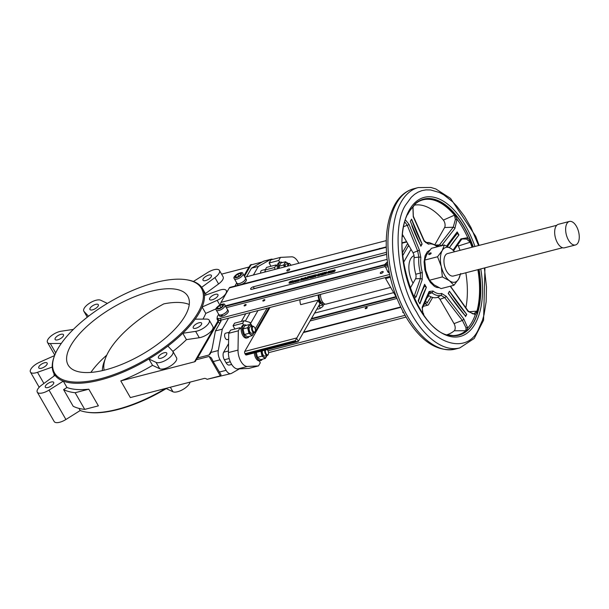 <?xml version="1.0" encoding="UTF-8"?>
<svg xmlns="http://www.w3.org/2000/svg" width="609" height="609" viewBox="0 0 609 609"><rect width="100%" height="100%" fill="white"/><g stroke="black" fill="none" stroke-linecap="round" stroke-linejoin="round"><path stroke-width="0.91" d="M423.103 306.167L424.846 303.137A1.104 0.571 -104.5 0 1 425.074 302.939A1.104 0.571 -104.5 0 1 425.706 303.381L425.965 303.822A3.311 1.72 75.5 0 0 427.876 305.147A3.311 1.72 75.5 0 0 428.553 304.569L432.649 297.443M427.449 297.398A2.763 1.104 -29.9 0 0 426.703 297.732M331.494 271.842L332.522 271.713L333.016 270.244L331.494 271.842M332.689 271.698L333.016 270.244M332.522 271.713L332.773 272.154L332.613 271.553M332.773 272.154L331.654 272.444L331.403 272.002M292.899 281.807L292.191 281.67L293.485 280.901L291.909 281.731L292.899 281.807M293.568 281.472L293.485 280.901M293.233 281.099L292.282 281.518L293.188 281.289M291.909 281.731L292.16 282.173M293.188 281.655L293.317 282.31L292.678 282.561M293.317 282.31L293.066 281.868M294.642 280.696L294.025 280.68L293.348 281.86L294.117 280.947L294.809 280.977M294.901 281.13L294.117 280.947M294.368 281.388L293.888 282.226L293.637 281.784M293.888 282.226L293.348 281.86M291.11 281.571L290.721 282.538L292.533 280.68L291.193 281.716L291.178 281.145L289.526 281.868L290.326 282.287L289.062 282.667L289.587 282.858L290.66 282.173L289.861 281.769L291.125 281.556M289.526 281.868L290.067 282.591M290.036 282.546L289.815 282.157M290.691 282.332L289.838 283.292L288.91 282.926M290.798 282.409L290.44 281.891M291.262 281.838L290.112 282.203M297.793 280.209L298.204 280.627L299.323 279.813L298.92 279.386L297.793 280.209L298.456 281.069L298.045 280.642M299.171 279.82L298.92 279.386M299.027 279.889L298.09 280.125L299.027 279.889L298.821 279.554M299.575 280.247L298.456 281.069M299.072 279.995L298.341 280.566M291.825 281.921L291.262 282.903L290.721 282.538M291.262 282.903L291.011 282.462M291.84 281.876L291.597 281.449M301.295 279.265L302.056 279.607L301.638 279.128L302.376 278.549L301.189 278.496L300.29 280.064L300.953 279.356L301.546 279.706L300.953 279.356M302.544 278.846L302.308 278.275M302.049 278.648L301.052 279.181L302.079 278.572M301.63 279.013L301.386 278.595M302.414 278.458L302.627 278.991L301.889 279.569M301.661 279.706L301.912 280.148L302.056 279.607M301.912 280.148L301.546 279.706M301.204 279.797L300.846 280.422L300.587 279.98M300.846 280.422L300.29 280.064M295.06 280.604L295.883 280.543L294.55 281.487L295.723 281.244L296.18 280.17L295.045 280.612M295.791 280.703L294.863 281.168L295.791 280.703M295.761 281.632L295.114 281.937M295.494 281.784L295.236 281.35M296.332 281.061L295.974 281.678L295.434 281.32M295.974 281.678L295.723 281.244M296.309 280.65L296.18 280.17M303.587 278.176L302.429 279.013L303.587 279.143L302.711 278.952L303.899 278.64L303.587 278.176M302.429 279.013L302.681 279.447M304.097 278.77L304.005 278.184M303.708 278.564L302.802 278.8L303.754 278.374M303.587 279.143L303.96 279.371L303.708 278.93M303.838 279.584L303.198 279.836M296.834 280.833L297.504 279.759L296.347 280.582L296.796 280.985L297.481 280.543L296.644 280.505L296.887 280.818M297.915 280.346L296.895 280.947M296.347 280.582L296.553 281.427L296.598 281.023L297.047 281.427L296.796 280.985M297.481 280.543L297.732 280.977L297.047 281.427M297.344 281.32L297.093 280.886M297.603 281.206L297.352 280.764M305.36 277.491L304.378 278.001L303.899 279.128L305.36 277.491L305.124 278.275M305.855 277.894L305.703 277.27M305.238 277.917L305.581 278.191L305.33 277.75M305.49 278.359L304.766 278.039M305.018 278.48L304.439 279.493L304.188 279.051M304.439 279.493L303.899 279.128M305.315 278.762L305.2 279.295L304.949 278.853M305.49 278.458L305.566 279.196M306.045 278.435L307.073 278.305L307.568 276.836L306.045 278.435M307.24 278.283L307.568 276.836M307.073 278.305L307.324 278.747L307.164 278.146M307.324 278.747L306.205 279.029L305.954 278.595M308.375 276.631L309.448 276.509L307.614 278.168L309.829 276.258L308.375 276.631M308.664 277.217L308.268 276.813M309.433 277.392L308.184 278.519L307.614 278.168M308.184 278.519L307.933 278.085M309.616 276.981L309.874 277.605L311.077 276.6L310.818 275.976L309.616 276.981L310.133 278.047L309.867 277.415M311.268 276.935L310.818 275.976M310.407 277.179L309.73 277.354L309.928 276.897L310.955 276.22L310.407 277.179M310.971 276.585L309.981 277.788M311.07 276.41L311.328 277.042L310.133 278.047M313.186 276.075L313.993 276.09L312.691 276.806L313.886 276.44L314.305 276.006L313.597 275.793L313.841 275.375L314.906 274.941L313.65 275.268L313.186 276.075L313.917 276.357M314.29 275.687L314.137 276.874L312.942 277.24L312.691 276.806M314.762 275.641L314.358 275.74M311.047 277.087L312.326 276.943L311.313 277.049L312.904 275.801L311.831 275.786L312.584 275.892L311.047 277.087M312.721 275.984L312.47 275.542M313.155 276.235L312.859 276.577L312.607 276.143M312.859 276.577L312.402 276.928M312.326 276.943L312.577 277.384L312.432 276.76M312.577 277.384L311.169 277.75L310.917 277.308M312.227 276.265L311.991 275.862M312.242 276.303L311.724 276.006M311.975 276.448L311.701 276.014M322.184 273.106L322.937 273.213L321.27 274.629L322.679 274.263L321.659 274.37L323.257 273.114L322.184 273.106M322.595 273.624L322.054 273.334M322.328 273.768L322.07 273.327M322.572 273.586L322.344 273.182M322.785 274.08L322.93 274.705L321.522 275.07L321.27 274.629M322.93 274.705L322.679 274.263M323.075 273.304L323.508 273.555L323.075 273.304L323.508 273.555L322.755 274.248M323.212 273.898L322.96 273.464M323.508 273.555L322.823 272.862M314.754 275.649L315.02 276.273L316.216 275.268L315.957 274.644L314.754 275.649L315.272 276.714L315.013 276.09M316.208 275.078L315.957 274.644M315.553 275.847L314.876 276.022L315.066 275.565L316.101 274.887L315.553 275.847M316.109 275.253L315.127 276.456M316.474 275.71L315.272 276.714M326.561 272.398L326.82 273.03L326.31 271.964L325.107 272.969L325.373 273.593L326.569 272.588L326.31 271.964M326.257 272.672L325.229 273.342L325.777 272.39L326.454 272.208L326.257 272.672M326.462 272.573L325.48 273.776M325.107 272.969L325.366 273.403M326.82 273.03L325.625 274.035M317.632 275.572L319.36 274.453L319.276 273.913L318.005 274.134L317.106 275.71L317.883 276.006L317.106 275.71M319.497 274.697L319.276 273.913M319.04 274.537L317.517 275.451L318.21 274.24L319.124 274.354M319.238 274.552L318.119 275.268M318.461 274.674L318.21 274.24M319.527 274.354L318.766 275.671L318.515 275.238M318.766 275.671L317.883 276.006M328.358 271.454L327.459 273.03L329.53 271.553L328.358 271.454M329.385 272.398L328.015 273.388L327.459 273.03M328.015 273.388L327.764 272.946M328.35 272.802L328.099 272.36M329.248 271.561L328.198 272.185L329.21 271.644M328.807 271.995L328.563 271.561M329.659 271.774L329.477 271.249M320.296 273.73L320.874 274.735L321.773 273.159L320.776 274.476L320.57 273.471L320.136 273.586L319.238 275.154L320.296 273.73M321.666 274.225L321.773 273.159M321.354 274.773L321.126 275.169L320.874 274.735M321.126 275.169L320.532 274.819M320.433 274.37L319.771 275.519L319.519 275.078M319.771 275.519L319.238 275.154M320.897 274.271L320.57 273.471M330.733 271.903L330.527 270.898L330.093 271.005L329.195 272.581L330.253 271.15L330.824 272.154L331.73 270.586L330.733 271.903M330.527 270.898L330.847 271.69M330.39 271.789L329.728 272.946L329.195 272.581M329.728 272.946L329.477 272.505M331.41 272.017L330.74 272.68L330.489 272.246M331.075 272.596L330.824 272.154M331.73 270.586L331.509 271.842M323.585 274.058L324.658 273.327L323.95 273.114L324.194 272.695L325.259 272.261L324.003 272.588L323.539 273.395L324.346 273.411L323.166 273.898L323.843 274.492L323.044 274.126M323.843 274.492L324.909 273.768L324.635 273.007M324.262 273.677L323.539 273.395M325.115 272.961L324.962 273.51M334.805 270.267L335.064 270.891L334.554 269.825L333.351 270.838L333.61 271.462L334.813 270.457L334.554 269.825M334.501 270.533L333.466 271.203L334.014 270.251L334.691 270.076L334.501 270.533M334.706 270.442L333.717 271.644M333.351 270.838L333.603 271.271M335.064 270.891L333.861 271.903M407.665 243.524L402.473 252.56M220.702 304.645A3.311 1.72 -104.5 0 1 221.006 302.376L229.304 287.935A3.311 1.72 -104.5 0 1 229.981 287.364L386.258 246.904M386.608 253.961A2.208 0.883 150.1 0 1 384.797 254.889L251.844 289.313A2.208 0.883 150.1 0 1 250.649 289.161A2.208 0.883 150.1 0 1 251.289 287.89A2.208 0.883 150.1 0 1 253.291 286.801L386.243 252.377A2.208 0.883 150.1 0 1 386.494 252.324M449.45 291.262A193.251 145.559 -150.5 0 0 466.745 314.419L449.45 291.254L448.209 293.447L465.345 315.934A194.355 146.396 29.5 0 1 448.331 293.233M465.345 315.934L466.745 314.419L465.512 316.611M450.302 286.222L468.055 311.42L475.309 314.632L477.54 311.191A70.012 36.342 75.5 0 0 478.461 269.513M472.653 247.064A70.012 36.342 75.5 0 0 470.734 242.001L467.742 237.685L460.922 238.88L453.088 250.154M441.251 245.99L454.9 228.474L457.047 219.217L455.014 214.855A70.012 36.342 75.5 0 0 415.308 203.726L412.887 206.847L413.267 216.812L424.169 241.202L428.409 244.171A25.494 13.231 -104.5 0 1 436.996 246.576L437.308 246.805M414.211 298.296L416.137 296.872L422.212 279.584L422.303 272.505A25.494 13.231 -104.5 0 1 420.834 257.538L419.289 249.819L409.004 224.333L405.579 220.108M448.338 335.011A70.012 36.342 75.5 0 0 466.418 330.824L467.742 327.985L463.792 318.941L446.199 296.286L441.601 293.409A25.494 13.231 -104.5 0 1 433.014 291.003L429.117 291.498L422.159 307.279L422.806 313.605M411.577 219.141L410.337 221.326L420.88 246.242L422.121 244.049L411.577 219.141M458.942 234.945L458.935 234.945A193.251 78.081 -30.1 0 0 449.457 247.536L458.942 234.945A284.586 178.277 39.1 0 1 457.184 231.922L446.656 246.044M424.618 284.304L424.557 286.085L426.369 287.326L424.618 284.296L418.155 300.8A284.586 240.738 -164.6 0 0 419.906 303.83L426.369 287.326A193.251 78.081 -30.1 0 0 419.898 303.822M478.575 245.534L470.993 227.53L464.515 216.34L456.956 206.352L452.723 201.899L443.862 194.895L439.302 192.444L430.555 189.947L425.957 189.879L421.908 190.625L418.01 192.17L414.485 194.393L411.303 197.24L406.043 204.418C391.754 224.021 397.57 283.147 416.632 312.097C433.418 345.059 467.354 354.567 478.43 329.416L482.457 320.235L484.056 314.663L486.134 301.79L486.477 286.961L484.383 267.983M150.522 291.414A69.015 27.633 150.1 0 1 187.816 296.24A69.015 27.633 150.1 0 1 141.76 354.598A69.015 27.633 150.1 0 1 68.155 365.05A69.015 27.633 150.1 0 1 87.932 325.465A69.015 27.633 150.1 0 1 150.522 291.414M106.773 355.123A69.015 27.633 -29.9 0 0 90.886 372.404M189.254 304.53A69.015 27.633 -29.9 0 0 163.821 303.876A79.505 31.828 150.1 0 0 105.585 357.94L104.223 361.556A82.824 33.16 150.1 0 0 102.358 370.622M198.115 312.486A84.758 33.929 -29.9 0 0 186.681 279.79A84.758 33.929 -29.9 0 0 111.066 301.227A84.758 33.929 -29.9 0 0 54.505 355.793A84.758 33.929 -29.9 0 0 105.639 377.321A84.758 33.929 -29.9 0 0 198.115 312.486M54.505 355.793L54.163 356.699A85.58 34.264 -29.9 0 0 52.252 367.067A85.58 34.264 -29.9 0 0 54.171 373.964A85.58 34.264 -29.9 0 0 55.046 375.304A85.58 34.264 -29.9 0 0 63.306 381.135A85.58 34.264 -29.9 0 0 148.885 358.983A85.58 34.264 -29.9 0 0 167.901 346.087A85.58 34.264 -29.9 0 0 182.791 333.268A85.58 34.264 -29.9 0 0 195.131 319.185A85.58 34.264 -29.9 0 0 199.181 312.965A85.58 34.264 -29.9 0 0 202.112 307.035A85.58 34.264 -29.9 0 0 204.472 295.532A85.58 34.264 -29.9 0 0 202.553 288.643A85.58 34.264 -29.9 0 0 201.67 287.303A85.58 34.264 -29.9 0 0 193.418 281.465A85.58 34.264 -29.9 0 0 187.633 279.95L186.681 279.79M166.249 388.588A84.758 33.929 150.1 0 1 117.963 409.514A84.758 33.929 150.1 0 1 86.935 412.202L85.983 412.042A85.58 34.264 150.1 0 1 80.198 410.527L65.909 419.494A10.216 4.088 150.1 0 1 54.178 421.542L37.278 392.158A10.216 4.088 -29.9 0 0 49.009 390.103L63.306 381.135L66.96 387.499L63.595 389.608A93.314 37.355 -29.9 0 0 75.143 392.721L88.807 389.189L98.392 405.853L84.727 409.393L75.143 392.721M165.671 388.435A85.58 34.264 150.1 0 1 117.316 409.332A85.58 34.264 150.1 0 1 85.983 412.042M47.936 387.522A4.834 1.934 150.1 0 1 45.325 387.179A4.834 1.934 150.1 0 1 48.553 383.099A4.834 1.934 150.1 0 1 53.699 382.361A4.834 1.934 150.1 0 1 52.321 385.132A4.834 1.934 150.1 0 1 47.936 387.522M41.389 368.255A4.834 1.934 150.1 0 1 38.778 367.92A4.834 1.934 150.1 0 1 41.998 363.832A4.834 1.934 150.1 0 1 47.152 363.101A4.834 1.934 150.1 0 1 45.766 365.872A4.834 1.934 150.1 0 1 41.389 368.255M73.339 329.416L61.09 331.235A10.216 4.088 -29.9 0 0 51.034 336.031A10.216 4.088 -29.9 0 0 47.479 342.425A10.216 4.088 -29.9 0 0 50.311 343.537L61.303 343.423M57.718 339.83A4.834 1.934 150.1 0 1 55.107 339.495A4.834 1.934 150.1 0 1 58.335 335.407A4.834 1.934 150.1 0 1 63.488 334.676A4.834 1.934 150.1 0 1 62.103 337.447A4.834 1.934 150.1 0 1 57.718 339.83M107.374 303.404L100.66 300.214A10.216 4.088 -29.9 0 0 89.454 303.244A10.216 4.088 -29.9 0 0 83.814 311.161A10.216 4.088 -29.9 0 0 84.05 311.481L88.541 316.223M92.56 309.852A4.834 1.934 150.1 0 1 89.949 309.517A4.834 1.934 150.1 0 1 93.169 305.429A4.834 1.934 150.1 0 1 98.323 304.698A4.834 1.934 150.1 0 1 96.938 307.469A4.834 1.934 150.1 0 1 92.56 309.852M201.67 287.303L214.916 277.597A10.216 4.088 -29.9 0 0 219.446 270.449A10.216 4.088 -29.9 0 0 207.707 272.497L193.418 281.465M219.446 270.449L223.1 276.806A10.216 4.088 150.1 0 1 218.578 283.954L205.408 293.607M205.629 280.574A4.834 1.934 150.1 0 1 203.018 280.239A4.834 1.934 150.1 0 1 206.245 276.151A4.834 1.934 150.1 0 1 211.399 275.42A4.834 1.934 150.1 0 1 210.014 278.191A4.834 1.934 150.1 0 1 205.629 280.574M216.081 308.809L205.773 313.391L202.112 307.035L217.177 300.336A10.216 4.088 -29.9 0 0 226.274 290.531A10.216 4.088 -29.9 0 0 219.232 290.287L204.472 295.532M212.183 299.841A4.834 1.934 150.1 0 1 209.572 299.499A4.834 1.934 150.1 0 1 212.792 295.418A4.834 1.934 150.1 0 1 217.946 294.68A4.834 1.934 150.1 0 1 216.56 297.451A4.834 1.934 150.1 0 1 212.183 299.841M195.847 328.266A4.834 1.934 150.1 0 1 193.236 327.931A4.834 1.934 150.1 0 1 196.463 323.843A4.834 1.934 150.1 0 1 201.609 323.113A4.834 1.934 150.1 0 1 200.232 325.884A4.834 1.934 150.1 0 1 195.847 328.266M161.012 358.244A4.834 1.934 150.1 0 1 158.401 357.902A4.834 1.934 150.1 0 1 161.621 353.821A4.834 1.934 150.1 0 1 166.775 353.091A4.834 1.934 150.1 0 1 165.389 355.862A4.834 1.934 150.1 0 1 161.012 358.244M229.342 332.225L225.612 333.192A3.311 1.72 75.5 0 0 225.36 338.284A3.311 1.72 75.5 0 0 227.271 339.609L228.634 339.259M265.402 269.467L261.672 270.426A3.311 1.72 75.5 0 0 260.667 273.129M265.014 272.01A3.311 1.72 -104.5 0 1 265.143 270.305M403.501 312.516A1.66 0.662 150.1 0 1 402.755 312.364A1.66 0.662 150.1 0 1 403.021 311.625M287.752 270.929A1.66 0.662 150.1 0 1 286.862 270.815A1.66 0.662 150.1 0 1 287.966 269.414A1.66 0.662 150.1 0 1 289.732 269.163A1.66 0.662 150.1 0 1 289.252 270.107A1.66 0.662 150.1 0 1 287.752 270.929M378.821 248.83A1.157 0.464 150.1 0 1 380.191 248.472M381.204 273.449A1.66 0.662 150.1 0 1 380.305 273.327A1.66 0.662 150.1 0 1 381.417 271.926A1.66 0.662 150.1 0 1 383.183 271.675A1.66 0.662 150.1 0 1 382.703 272.626A1.66 0.662 150.1 0 1 381.204 273.449M263.469 301.021A1.157 0.464 150.1 0 1 262.837 300.937A1.157 0.464 150.1 0 1 263.613 299.955A1.157 0.464 150.1 0 1 264.846 299.78A1.157 0.464 150.1 0 1 264.519 300.443A1.157 0.464 150.1 0 1 263.469 301.021M244.734 305.87A1.157 0.464 150.1 0 1 244.11 305.787A1.157 0.464 150.1 0 1 244.879 304.804A1.157 0.464 150.1 0 1 246.12 304.629A1.157 0.464 150.1 0 1 245.785 305.292A1.157 0.464 150.1 0 1 244.734 305.87M320.57 294.368A6.905 3.585 75.5 0 0 322.153 301.348A6.905 3.585 75.5 0 0 326.135 304.104L390.674 287.395M414.036 255.704A17.943 9.31 75.5 0 0 410.74 258.696A17.943 9.31 75.5 0 0 413.077 283.155M245.237 277.788A5.078 2.033 150.1 0 1 245.541 278.1A5.078 2.033 150.1 0 1 242.154 282.393A5.078 2.033 150.1 0 1 236.734 283.162L237.518 284.525A5.078 2.033 -29.9 0 0 238.812 285.073M241.956 284.258A5.078 2.033 -29.9 0 0 246.325 279.462L245.541 278.1M236.734 283.162A5.078 2.033 150.1 0 1 236.619 282.743M405.419 239.642A5.078 2.033 150.1 0 1 405.328 239.512L406.104 240.875A5.078 2.033 -29.9 0 0 406.211 241.019M389.014 271.431A5.078 2.033 150.1 0 1 387.294 270.898A5.078 2.033 150.1 0 1 387.179 270.48M387.294 270.898L388.078 272.253A5.078 2.033 -29.9 0 0 389.288 272.809M218.707 314.548L219.491 315.904A5.078 2.033 -29.9 0 0 222.232 316.261L220.785 315.043A5.078 2.033 150.1 0 1 218.707 314.548A5.078 2.033 150.1 0 1 218.593 314.122M227.21 309.174A5.078 2.033 150.1 0 1 227.515 309.479A5.078 2.033 150.1 0 1 226.053 312.394A5.078 2.033 150.1 0 1 221.448 314.899L222.94 316.048A5.078 2.033 -29.9 0 0 228.291 310.841L227.515 309.479M319.283 294.695A5.382 2.794 75.5 0 0 320.364 301.074A5.382 2.794 75.5 0 0 323.47 303.229L323.585 303.198M240.121 327.672L238.325 330.809L228.725 333.298L230.529 330.154L240.121 327.672L241.194 329.538A6.623 3.441 75.5 0 0 246.576 338.033L247.718 337.736A6.623 3.441 -104.5 0 1 242.732 332.187A6.623 3.441 -104.5 0 1 244.399 324.909A6.623 3.441 -104.5 0 1 246.287 325.335M249.165 336.442A6.623 3.441 -104.5 0 1 247.718 337.736M241.194 329.538A6.623 3.441 -104.5 0 1 243.257 325.206L244.399 324.909M278.587 268.493A6.623 3.441 -104.5 0 1 280.46 262.144A6.623 3.441 -104.5 0 1 282.348 262.57M280.46 262.144L279.318 262.441A6.623 3.441 75.5 0 0 277.255 266.772A6.623 3.441 75.5 0 0 277.445 268.79M262.281 359.249A6.623 3.441 -104.5 0 1 260.835 360.543A6.623 3.441 -104.5 0 1 257.013 357.894A6.623 3.441 -104.5 0 1 255.468 352.626M254.326 352.923A6.623 3.441 75.5 0 0 255.871 358.191A6.623 3.441 75.5 0 0 259.228 360.893A6.623 3.441 75.5 0 0 259.693 360.84L260.835 360.543M427.822 295.411A2.763 1.104 150.1 0 1 428.378 295.7A2.763 1.104 150.1 0 1 428.272 296.484A2.763 1.104 150.1 0 1 426.566 298.014M367.181 307.773A1.157 0.464 150.1 0 1 366.138 308.58A1.157 0.464 150.1 0 1 365.217 308.603A1.157 0.464 150.1 0 1 365.986 307.621A1.157 0.464 150.1 0 1 367.227 307.446A1.157 0.464 150.1 0 1 367.181 307.773M234.313 278.724L236.832 283.109A4.971 1.987 -29.9 0 0 239.52 283.459A4.971 1.987 -29.9 0 0 244.026 281.008A4.971 1.987 -29.9 0 0 245.45 278.153L242.922 273.768A4.971 1.987 150.1 0 1 241.499 276.615A4.971 1.987 150.1 0 1 236.992 279.067A4.971 1.987 150.1 0 1 234.313 278.724C231.481 276.471 243.174 269.977 242.922 273.768M388.999 271.37A4.971 1.987 150.1 0 1 387.393 270.845L384.652 265.288L385.116 264.1L387.438 261.931M220.785 315.043L220.823 314.975A4.971 1.987 150.1 0 1 218.798 314.488L216.279 310.103C213.454 307.849 225.147 301.356 224.896 305.147A4.971 1.987 150.1 0 1 223.473 308.002A4.971 1.987 150.1 0 1 218.966 310.453A4.971 1.987 150.1 0 1 216.279 310.103M224.896 305.147L227.416 309.539A4.971 1.987 150.1 0 1 225.992 312.387A4.971 1.987 150.1 0 1 221.486 314.838A4.971 1.987 -29.9 0 1 220.823 314.975M318.286 294.954A6.905 3.585 75.5 0 0 319.87 301.942A6.905 3.585 75.5 0 0 323.851 304.698A6.905 3.585 75.5 0 0 324.894 304.028M295.304 340.644L295.685 341.306L245.351 354.331L244.978 353.677L295.304 340.644L318.111 300.351A6.905 3.585 75.5 0 0 318.956 302.178A6.905 3.585 75.5 0 0 320.007 303.64A6.905 3.585 -104.5 0 0 320.113 303.754L319.908 303.807M300.009 299.689A6.905 3.585 75.5 0 0 300.686 304.652L318.043 300.161A6.905 3.585 -104.5 0 0 318.111 300.351M323.851 304.698L319.938 305.71M404.574 221.699L407.276 225.269A1.66 0.776 -17.1 0 0 409.004 224.333M429.117 291.498A1.66 1.302 -152.7 0 1 429.2 292.685L429.528 292.282L431.827 292.731L428.294 294.467M460.762 240.258A1.66 1.005 -143.9 0 0 461.051 240.037L462.246 238.926L466.692 239.109L470.163 242.215L458.371 246.006A4.826 2.505 75.5 0 0 457.709 244.711M255.194 331.448A3.311 1.72 -104.5 0 1 255.118 331.699A3.311 1.72 -104.5 0 1 254.958 332.042A3.311 1.72 -104.5 0 1 254.273 332.613A3.311 1.72 -104.5 0 1 252.362 331.296A3.311 1.72 -104.5 0 1 252.613 326.203A3.311 1.72 -104.5 0 1 253.793 326.599A3.311 1.72 -104.5 0 1 253.983 326.782M254.273 332.613L251.822 333.252A3.311 1.72 -104.5 0 1 249.911 331.928A3.311 1.72 -104.5 0 1 250.162 326.835L252.613 326.203M287.669 266.141A3.311 1.72 -104.5 0 1 288.674 263.438L286.222 264.07A3.311 1.72 75.5 0 0 285.225 266.772M288.674 263.438A3.311 1.72 -104.5 0 1 289.854 263.834A3.311 1.72 -104.5 0 1 290.044 264.017M268.303 354.255A3.311 1.72 -104.5 0 1 268.234 354.507A3.311 1.72 -104.5 0 1 268.074 354.849A3.311 1.72 -104.5 0 1 267.389 355.428A3.311 1.72 -104.5 0 1 265.478 354.103A3.311 1.72 -104.5 0 1 264.808 350.205M262.357 350.845A3.311 1.72 75.5 0 0 263.027 354.735A3.311 1.72 75.5 0 0 264.938 356.059L267.389 355.428M255.141 331.54A2.817 1.462 -104.5 0 1 253.131 331.205A2.817 1.462 -104.5 0 1 252.362 327.612A2.817 1.462 -104.5 0 1 254.151 326.911A2.817 1.462 -104.5 0 1 255.278 331.243A2.817 1.462 -104.5 0 1 255.141 331.54M288.346 265.966A2.817 1.462 -104.5 0 1 290.211 264.154A2.817 1.462 -104.5 0 1 291.011 265.273M267.267 349.726L267.138 349.604A2.817 1.462 -104.5 0 1 267.267 349.726A2.817 1.462 -104.5 0 1 268.394 354.057A2.817 1.462 -104.5 0 1 268.257 354.347A2.817 1.462 -104.5 0 1 266.103 353.791A2.817 1.462 -104.5 0 1 265.623 349.992M429.474 254.509A1.378 0.556 -29.9 0 0 430.73 253.831A1.378 0.556 -29.9 0 0 431.126 253.039A1.378 0.556 -29.9 0 0 429.649 253.245A1.378 0.556 -29.9 0 0 428.728 254.41A1.378 0.556 -29.9 0 0 429.474 254.509M562.571 247.741L453.362 276.014A11.594 6.021 -104.5 0 1 445.506 268.965A11.594 6.021 -104.5 0 1 445.164 255.574A11.594 6.021 -104.5 0 1 447.554 253.565L556.755 225.292M575.49 244.963L564.528 247.802A12.15 6.303 -104.5 0 1 556.291 240.418A12.15 6.303 -104.5 0 1 555.933 226.396A12.15 6.303 -104.5 0 1 558.438 224.287L569.4 221.448A12.15 6.303 -104.5 0 1 578.55 231.626A12.15 6.303 -104.5 0 1 575.49 244.963A12.15 6.303 -104.5 0 1 567.261 237.579A12.15 6.303 -104.5 0 1 566.895 223.556A12.15 6.303 -104.5 0 1 569.4 221.448M460.244 274.233A17.943 9.31 -104.5 0 1 458.653 279.044L458.653 279.044A17.943 9.31 -104.5 0 1 449.48 280.749A17.943 9.31 -104.5 0 1 441.281 266.491A17.943 9.31 -104.5 0 1 442.263 250.527A17.943 9.31 -104.5 0 1 451.436 248.83A17.943 9.31 -104.5 0 1 454.436 251.783M454.641 251.73L451.436 248.83L444.319 244.985L442.263 250.527L437.551 256.762L441.281 266.491L442.362 276.905L449.48 280.749L453.941 285.278L458.653 279.044L460.716 273.502M442.362 276.905L429.482 280.239L425.752 270.51L424.671 260.096L426.726 254.554L431.438 248.32L444.319 244.985M453.941 285.278L441.061 288.613L433.943 284.768L429.482 280.239M437.551 256.762L424.671 260.096M447.516 246.47A194.355 78.531 149.9 0 1 457.237 233.529L457.184 231.922M458.935 234.945L457.237 233.529M411.874 225.733A194.355 146.396 -150.5 0 0 420.553 245.336L420.865 246.219M411.577 219.149A193.251 145.559 -150.5 0 0 422.113 244.049L420.553 245.336M424.557 286.085A194.355 78.531 -30.1 0 0 418.444 301.31M426.133 242.824L426.917 242.831L424.237 240.7L413.336 216.286A1.66 0.891 159.8 0 1 413.267 216.812M424.169 241.202A1.66 0.731 -27.6 0 0 424.237 240.7M415.239 203.817A69.761 36.213 -104.5 0 1 418.162 201.8A69.761 36.213 -104.5 0 1 454.497 215.16L455.372 219.552L453.218 227.241L439.47 244.917A1.66 1.21 33.2 0 1 441.144 245.808M435.93 245.031L439.47 244.917L437.627 246.028L436.661 245.587A1.66 1.165 128.4 0 1 436.996 246.576M435.024 244.43L444.6 227.53L453.218 227.241A1.66 1.073 42.1 0 1 454.9 228.474M466.692 239.109A1.66 0.982 124 0 0 467.742 237.685A69.076 35.855 -104.5 0 0 457.047 219.217L455.372 219.552M407.771 214.376A69.076 35.855 -104.5 0 1 412.887 206.847A1.66 0.723 14.7 0 1 413.001 207.235L415.102 203.954A1.66 1.37 -130.2 0 0 415.308 203.726M450.584 286.146L451.162 287.197A1.66 0.609 147.6 0 1 451.079 287.669M451.162 287.197L468.176 310.986A1.66 0.411 141.3 0 1 468.055 311.42M477.867 269.673A69.761 36.213 -104.5 0 1 476.938 311.161L474.023 313.658L472.774 313.856L468.176 310.986M447.158 334.661A66.823 34.683 75.5 0 0 454.245 330.778A4.826 2.505 75.5 0 0 454.048 323.63L439.995 299.354A4.826 2.505 75.5 0 0 437.178 297.458L440.977 295.296L444.646 297.573L462.383 320.433L466.014 327.794A1.66 0.982 178.9 0 1 467.742 327.985A69.076 35.855 -104.5 0 0 471.868 322.29A69.076 35.855 -104.5 0 0 475.309 314.632A1.66 1.271 -110.6 0 0 474.023 313.658M453.629 250.664L461.051 240.037A1.66 1.005 -143.9 0 0 460.922 238.88M446.199 296.286A1.66 0.639 146.7 0 1 444.646 297.573L439.995 299.354M429.2 292.685L422.288 308.398A1.66 1.431 -160.8 0 0 422.159 307.279M454.048 323.63L462.383 320.433A1.66 0.533 -42.2 0 0 463.792 318.941M466.014 327.794L465.855 330.717A1.66 1.37 49.8 0 1 466.418 330.824M422.212 279.584A1.66 1.287 -154.4 0 0 420.37 278.61L414.234 296.035A1.66 1.363 12.5 0 1 416.137 296.872M415.757 274.248L420.408 273.022L420.37 278.61L415.559 278.777A4.826 2.505 75.5 0 0 415.757 274.248A28.303 14.692 -104.5 0 1 414.12 257.637A4.826 2.505 75.5 0 0 413.001 252.743L402.656 234.868M403.904 226.563L407.276 225.269L417.652 250.954A1.66 0.7 -26.8 0 0 419.289 249.819M413.001 252.743L417.652 250.954L418.84 257.082A1.66 0.799 5.1 0 1 420.834 257.538M413.214 296.065L414.234 296.035L413.724 297.215M322.694 304.287L323.234 305.885L321.887 307.286L318.728 308.969L316.847 309.128M266.803 355.58A4.971 2.581 -104.5 0 1 266.377 356.798A4.971 2.581 -104.5 0 1 263.842 357.27A4.971 2.581 -104.5 0 1 261.573 353.327A4.971 2.581 -104.5 0 1 261.322 351.111M284.365 266.993A4.971 2.581 -104.5 0 1 284.784 263.332A4.971 2.581 -104.5 0 1 287.326 262.86A4.971 2.581 -104.5 0 1 288.087 263.59M253.687 332.773A4.971 2.581 -104.5 0 1 253.268 333.991A4.971 2.581 -104.5 0 1 250.725 334.463A4.971 2.581 -104.5 0 1 248.457 330.52A4.971 2.581 -104.5 0 1 248.723 326.097A4.971 2.581 -104.5 0 1 251.266 325.625A4.971 2.581 -104.5 0 1 252.027 326.355M444.6 227.53A4.826 2.505 75.5 0 0 443.367 220.093A66.823 34.683 75.5 0 0 413.96 205.233M465.816 307.987A66.823 34.683 75.5 0 0 465.832 272.786M460.016 250.337A66.823 34.683 75.5 0 0 458.371 246.006M437.178 297.458A28.303 14.692 -104.5 0 1 427.998 295.06M410.131 288.354L415.559 278.777M322.724 304.987L323.234 305.885M313.285 296.081L311.382 296.849A3.585 1.439 -29.9 0 0 311.397 296.849A3.585 1.439 -29.9 0 0 311.717 296.781L309.852 296.964M305.056 298.212L303.168 298.981A3.585 1.439 -29.9 0 0 303.495 298.905L301.63 299.095M318.431 306.38L319.565 305.809M319.108 306.205L320.349 308.367M260.736 350.578L262.068 356.158L265.273 358.473L267.145 355.214M288.757 264.062L285.552 261.748L283.68 265.006L284.319 267.008M252.697 326.827L249.492 324.513L247.619 327.771L248.952 333.351L252.156 335.666L254.029 332.407M218.113 308.596L217.443 307.431L217.862 308.664L220.504 307.979L222.719 306.068L222.3 304.843L219.666 305.52L220.884 307.644M219.666 305.52L217.443 307.431M386.7 264.945L386.037 263.781L386.449 265.014L387.826 264.656M387.514 262.509L386.037 263.781M236.14 277.217L235.477 276.052L235.889 277.278L238.53 276.593L240.753 274.682L240.334 273.456L237.693 274.141L238.918 276.265M237.693 274.141L235.477 276.052M311.717 296.781A3.585 1.439 -29.9 0 0 312.881 296.355M303.495 298.905A3.585 1.439 -29.9 0 0 304.66 298.486M265.273 358.473L260.682 359.66L258.909 358.549L257.47 357.346L256.138 351.766M262.068 356.158L257.47 357.346M279.417 268.28L279.082 266.194L280.955 262.936L285.552 261.748M283.68 265.006L279.082 266.194M248.952 333.351L244.354 334.539L243.021 328.959L244.894 325.701L249.492 324.513M252.156 335.666L247.566 336.853L244.354 334.539M247.619 327.771L243.021 328.959M270.023 307.454L244.757 351.416L296.461 338.033L298.357 341.322L297.367 341.778L295.685 341.306M298.357 341.322L320.007 303.64M385.725 254.532L254.296 288.559A2.208 0.883 -29.9 0 0 253.367 288.917M244.757 351.416A1.66 0.86 75.5 0 0 244.978 353.677M245.351 354.331A1.66 0.86 75.5 0 0 246.31 354.994L297.367 341.778M267.1 308.207L255.247 328.845M255.125 331.76L268.927 307.735M408.677 245.275L402.724 255.628M427.031 302.955L430.974 296.849M252.37 326.264L249.698 322.321L251.86 326.081M257.972 310.575L251.114 322.519A4.415 2.291 -104.5 0 1 250.558 323.12M258.498 365.902L248.906 368.384L237.822 368.932L247.414 366.451L258.498 365.902L260.302 362.766L259.228 360.893M247.414 366.451A12.424 6.448 -104.5 0 1 238.012 350.099L228.421 352.581L228.725 333.298M238.325 330.809L238.012 350.099M243.691 325.092L242.648 323.28L233.057 325.762L234.534 323.196L244.125 320.707L242.648 323.28M249.698 322.321L244.125 320.707M277.255 266.772L276.182 264.907L274.712 267.48L274.895 269.444M298.798 263.263A12.424 6.448 -104.5 0 0 291.597 256.831L280.513 257.379L278.709 260.515L279.752 262.327M222.232 316.261L222.529 315.744M427.548 302.818A1.104 0.571 -104.5 0 1 427.32 303.008A1.104 0.571 -104.5 0 1 426.681 302.566L426.429 302.125A3.311 1.72 -104.5 0 0 425.257 300.899M234.929 329.02L233.057 325.762M245.336 321.057L250.208 312.584M274.712 267.48L265.113 269.962L266.59 267.397L276.182 264.907M265.303 271.934L265.113 269.962M278.709 260.515L269.117 262.997L270.921 259.86L280.513 257.379M270.99 266.255L269.117 262.997M237.822 368.932A12.424 6.448 -104.5 0 1 228.421 352.581M389.646 274.469L220.275 318.317A5.519 2.208 150.1 0 1 217.291 317.928A5.519 2.208 150.1 0 1 217.504 316.36L218.639 314.396M236.665 283.01L234.899 286.085M244.902 277.209L386.273 240.608M402.511 236.406L403.409 236.178M411.052 249.37L403.561 262.418M390.3 277.323L385.581 278.541L385.482 277.559M396.862 298.159L385.581 278.541M268.539 352.687L406.066 317.076M217.291 317.928L218.296 319.687A5.519 2.208 -29.9 0 0 221.28 320.075L390.072 276.372M268.044 350.799L405.054 315.325M246.538 276.791L251.487 268.173L263.339 261.33L270.624 259.442A8.282 4.301 -104.5 0 1 271.172 259.213A8.282 4.301 -104.5 0 1 272.824 259.365M213.211 361.586L221.037 374.763L220.306 375.89L207.075 379.316A2.763 2.086 29.9 0 1 206.687 379.072A2.763 2.086 -150.1 0 0 204.084 378.493L130.364 397.578L120.78 380.907L194.499 361.822A2.763 2.086 -150.1 0 0 195.626 361.008A2.763 2.086 -150.1 0 0 195.847 360.216A2.763 2.086 29.9 0 1 195.885 359.866L209.123 356.432L211.376 357.955L213.211 361.586L220.062 359.812A8.282 4.301 -104.5 0 1 218.288 350.533L222.285 329.164L215.426 330.938L220.816 321.56A2.763 1.104 -29.9 0 0 220.922 320.776A2.763 1.104 -29.9 0 0 220.047 320.479A8.83 3.54 150.1 0 1 217.238 319.535A8.83 3.54 150.1 0 1 217.223 317.791M215.426 330.938L212.145 348.5L210.402 353.692L208.978 355.009L197.56 357.97L195.885 359.866L218.113 321.042M245.77 313.734L241.347 321.43M228.558 343.689L223.648 352.238A5.519 2.862 75.5 0 0 224.363 359.767L226.129 362.835A5.519 2.862 75.5 0 0 229.319 365.042L231.671 364.433M222.285 329.164L228.588 318.18M253.39 275.017L258.338 266.399L251.487 268.173M262.456 261.939L250.337 265.09M263.545 261.192L271.172 259.213M258.338 266.399L270.624 259.442M207.075 379.316L230.887 373.629A8.282 4.301 -104.5 0 1 226.106 370.318L219.255 372.091M239.474 368.848L231.443 373.401A8.282 4.301 -104.5 0 1 230.887 373.629M220.062 359.812L226.106 370.318M54.209 374.033L54.041 374.093A93.314 37.355 -29.9 0 0 54.094 375.997M249.172 266.978A2.763 2.086 29.9 0 1 248.944 267.046L221.562 274.141M63.595 389.608L73.179 406.272A93.314 37.355 -29.9 0 0 84.727 409.393M190.008 382.132A10.216 4.088 150.1 0 1 182.829 389.554A10.216 4.088 150.1 0 1 172.964 391.777L165.838 388.39M172.91 351.439L176.564 357.803A10.216 4.088 150.1 0 1 170.923 365.72A10.216 4.088 150.1 0 1 159.725 368.749L152.539 365.339L148.885 358.983L156.064 362.385A10.216 4.088 -29.9 0 0 167.269 359.363A10.216 4.088 -29.9 0 0 172.91 351.439A10.216 4.088 -29.9 0 0 172.674 351.127L167.901 346.087M209.237 320.182L212.899 326.538A10.216 4.088 150.1 0 1 209.344 332.933A10.216 4.088 150.1 0 1 199.288 337.729L186.445 339.632L182.791 333.268L195.634 331.372A10.216 4.088 -29.9 0 0 205.69 326.569A10.216 4.088 -29.9 0 0 209.237 320.182A10.216 4.088 -29.9 0 0 206.413 319.07L195.131 319.185M54.589 355.58L39.547 362.271A10.216 4.088 -29.9 0 0 30.45 372.069A10.216 4.088 -29.9 0 0 37.492 372.312L52.252 367.067M55.046 375.304L41.8 385.01A10.216 4.088 -29.9 0 0 37.278 392.158M120.78 380.907A85.58 34.264 -29.9 0 0 152.539 365.339M202.964 319.101A85.58 34.264 -29.9 0 0 205.773 313.391M172.887 351.416A85.58 34.264 -29.9 0 0 186.445 339.632M78.972 408.38L80.198 410.527M66.96 387.499A85.58 34.264 -29.9 0 0 88.807 389.189M104.147 370.196A79.505 31.828 150.1 0 1 105.585 357.94M293.02 282.439L292.762 282.005M289.838 283.292L289.587 282.858M290.516 282.995L290.265 282.561M290.721 281.838L290.47 281.396M303.541 279.721L303.282 279.28M297.649 280.368L297.398 279.934M310.529 276.836L310.278 276.402M310.179 277.339L309.928 276.897M313.49 277.179L313.239 276.737M314.137 276.874L313.886 276.44M315.675 275.504L315.424 275.07M315.317 276.006L315.066 275.565M326.028 272.824L325.777 272.39M325.67 273.327L325.419 272.885M318.69 274.621L318.438 274.179M328.609 272.733L328.358 272.299M324.49 274.195L324.239 273.761M334.265 270.693L334.014 270.251M333.915 271.195L333.663 270.754M387.126 259.365L221.006 302.376M229.304 287.935L386.266 247.3M402.191 243.174L406.774 241.986M423.575 314.716A4.971 1.987 -29.9 0 0 423.552 313.787L423.765 314.982M236.848 277.567A3.867 1.545 150.1 0 1 235.972 274.986A3.867 1.545 150.1 0 1 241.514 273.555A3.867 1.545 150.1 0 1 236.848 277.567M387.903 265.151A3.867 1.545 150.1 0 1 387.408 265.296A3.867 1.545 150.1 0 1 385.231 264.664A3.867 1.545 150.1 0 1 387.453 262.037M388.139 266.628A4.971 1.987 150.1 0 1 387.552 266.803A4.971 1.987 150.1 0 1 384.865 266.453M218.821 308.946A3.867 1.545 150.1 0 1 217.946 306.373A3.867 1.545 150.1 0 1 223.48 304.934A3.867 1.545 150.1 0 1 218.821 308.946M429.847 250.17L427.358 251.753L425.074 255.78L424.085 261.946L424.831 269.696L427.153 276.905L430.373 282.469L434.461 286.397L436.76 287.448L438.96 287.661M416.282 202.873A70.202 36.441 -104.5 0 1 464.096 227.294A70.202 36.441 -104.5 0 1 473.056 246.957M478.872 269.414A70.202 36.441 -104.5 0 1 450.622 335.513M479.07 269.361A70.279 36.479 -104.5 0 1 450.706 335.521C417.957 334.044 387.377 243.836 409.377 211.224L416.35 202.82A70.279 36.479 -104.5 0 1 464.279 227.21A70.279 36.479 -104.5 0 1 473.254 246.911M474.951 246.47A71.832 37.286 75.5 0 0 409.309 210.052A71.832 37.286 75.5 0 0 435.907 328.936A71.832 37.286 75.5 0 0 480.76 268.919M479.123 245.389L475.72 236.353L450.538 198.397L435.884 188.988L430.913 187.458L418.276 187.564A82.824 42.988 75.5 0 0 401.202 201.952A82.824 42.988 75.5 0 0 403.66 297.55A82.824 42.988 75.5 0 0 459.795 347.922L474.259 338.437L483.576 320.227L484.939 267.838M396.588 203.147A82.824 42.988 -104.5 0 1 413.663 188.76C405.914 190.914 399.694 196.09 395.005 204.289C387.438 218.151 384.774 236.14 386.997 258.239C389.669 281.289 396.665 301.942 407.977 320.189C422.395 342.456 438.13 352.101 455.182 349.117A82.824 42.988 -104.5 0 1 399.047 298.745A82.824 42.988 -104.5 0 1 396.588 203.147M55.708 352.923L50.311 343.537M87.323 317.167L84.05 311.481M214.916 277.597L218.578 283.954M217.177 300.336L219.864 305.01M436.067 245.397A1.66 1.165 128.4 0 1 436.661 245.587L429.117 242.534A27.161 14.098 -104.5 0 0 426.917 242.831A1.66 1.416 73.7 0 1 428.409 244.171M443.367 220.093L454.497 215.16A1.66 0.952 -39.9 0 0 455.014 214.855M414.927 204.076A1.66 1.37 -130.2 0 0 415.102 203.954L418.162 201.8M468.854 311.755L476.938 311.161A1.66 1.043 15.1 0 1 477.54 311.191M472.051 247.224A69.761 36.213 -104.5 0 0 470.163 242.215L470.734 242.001M433.014 291.003A1.66 1.165 -51.6 0 1 431.827 292.731A27.161 14.098 -104.5 0 0 440.977 295.296A1.66 1.416 -106.3 0 0 441.601 293.409M454.245 330.778L465.855 330.717A69.761 36.213 -104.5 0 1 452.791 335.536A69.761 36.213 -104.5 0 1 448.232 334.988M414.12 257.637L418.84 257.082A27.161 14.098 -104.5 0 0 420.408 273.022L422.303 272.505M225.315 305.885L384.858 264.58M386.243 252.377L386.532 252.88M253.291 286.801L254.296 288.559M425.965 303.822L424.184 304.279M225.566 306.319L384.675 265.128M396.969 298.448L310.057 320.951M425.706 303.381L424.526 303.693M226.342 307.667L384.949 266.597M311.1 319.139L396.246 297.093M251.114 322.519L250.101 322.778M311.443 318.545L395.995 296.652M220.275 318.317L221.28 320.075M314.564 313.11L393.673 292.624M400.867 307.324L303.381 332.567M220.74 321.689L220.047 320.479M228.444 350.997L223.648 352.238M224.363 359.767L229.174 358.518M230.286 361.761L226.129 362.835M218.288 350.533L211.003 352.421M208.978 355.009L211.765 350.167M197.56 357.97L218.441 321.621M244.43 276.387L251.281 264.466M209.123 356.432L220.306 375.89M194.499 361.822L218.022 320.882M244.003 275.649L248.944 267.046M170.345 387.225L172.964 391.777M156.064 362.385L159.725 368.749M195.634 331.372L199.288 337.729M43.901 383.472L37.492 372.312M65.909 419.494L49.009 390.103M293.515 280.939L293.766 281.373M291.833 282.081L292.092 282.523M289.488 282.089L289.739 282.523M290.699 281.959L290.957 282.401M297.717 280.582L297.968 281.015M299.407 279.44L299.658 279.874M302.414 278.336L302.665 278.777M294.52 281.457L294.779 281.898M296.233 280.216L296.484 280.658M302.353 279.356L302.612 279.797M304.036 278.214L304.287 278.656M296.271 280.947L296.522 281.388M309.448 277.567L309.699 278.008M311.245 276.014L311.496 276.448M314.358 275.748L314.609 276.189M312.95 275.572L313.201 276.006M323.303 272.893L323.554 273.327M314.587 276.235L314.845 276.676M316.383 274.682L316.634 275.123M326.736 272.002L326.987 272.436M324.94 273.555L325.191 273.997M319.436 274.027L319.695 274.469M329.576 271.317L329.827 271.759M334.98 269.871L335.232 270.305M333.184 271.424L333.435 271.858M47.479 342.425L54.772 355.1M83.814 311.161L87.285 317.198M226.274 290.531L227.043 291.871M422.418 311.823L423.552 313.787M255.278 331.243L255.118 331.699M268.394 354.057L268.234 354.507M455.182 349.117L459.795 347.922M413.663 188.76L418.276 187.564M413.336 216.286L413.001 207.235M422.288 308.398L423.011 313.909M452.791 335.536L447.508 334.775M429.117 242.534L425.592 242.489M406.576 241.644L402.199 242.77M427.876 305.147L423.011 306.403M409.195 246.173L407.977 246.485M400.692 306.974L303.655 332.095M219.613 323.653L217.238 319.535M250.368 264.892L244.095 275.808M30.45 372.069L39.197 387.278M202.553 288.643L206.169 294.931M54.171 373.964L54.97 375.357"/></g></svg>
